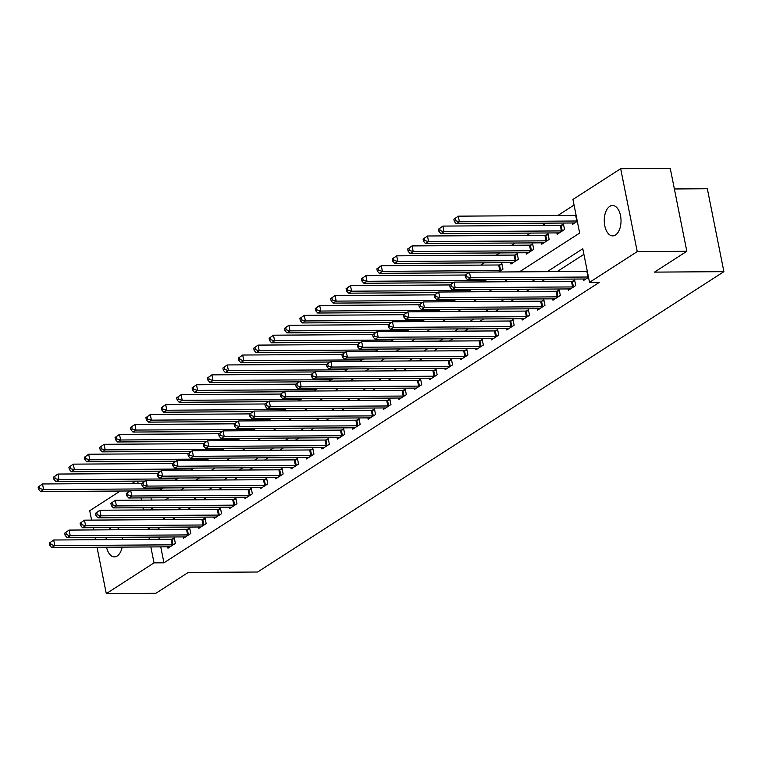 <?xml version="1.0" encoding="UTF-8"?>
<svg xmlns="http://www.w3.org/2000/svg" width="762" height="762" viewBox="0 0 762 762"><rect width="100%" height="100%" fill="white"/><g stroke="black" fill="none" stroke-linecap="round" stroke-linejoin="round"><path stroke-width="1.14" d="M615.506 235.01A15.211 8.392 89.6 0 1 612.734 235.887A15.211 8.392 89.6 0 1 604.39 223.276A15.211 8.392 89.6 0 1 609.771 206.331A15.211 8.392 89.6 0 1 612.543 205.454A15.211 8.392 89.6 0 1 620.887 218.065A15.211 8.392 89.6 0 1 615.506 235.01M122.177 547.126A15.211 8.392 89.6 0 1 117.196 555.993A15.211 8.392 89.6 0 1 114.424 556.87A15.211 8.392 89.6 0 1 106.547 547.23M106.004 539.658A15.211 8.392 89.6 0 1 106.251 537.41M109.004 529.819A15.211 8.392 89.6 0 1 111.1 527.561M674.37 188.966L707.336 188.747L723.9 271.663L257.623 572.014L188.204 572.472L155.867 593.293L106.289 593.627L97.031 547.287M91.602 520.113L89.726 510.711L120.263 491.042M132.14 483.394L135.655 481.127M574.062 205.054L557.822 215.513M545.944 223.161L542.43 225.428M530.552 233.077L527.028 235.344M515.15 243.002L511.626 245.269M499.748 252.917L496.233 255.184M484.356 262.833L480.832 265.109M519.436 271.853L579.653 233.067L572.938 199.454L620.678 168.707L637.242 251.612L589.512 282.359L582.787 248.745L547.202 271.672M637.242 251.612L686.829 251.289L670.255 168.373L620.678 168.707M150.962 497.843L151.409 500.091M159.83 490.214L163.344 487.947M175.222 480.298L178.746 478.022M190.624 470.373L194.148 468.106M206.026 460.458L209.54 458.191M221.428 450.533L224.942 448.266M236.82 440.617L240.344 438.35M252.222 430.701L255.746 428.435M267.624 420.776L271.139 418.509M283.016 410.861L286.541 408.594M298.418 400.945L301.942 398.669M313.82 391.02L317.335 388.753M329.213 381.105L332.737 378.838M344.615 371.18L348.139 368.913M360.016 361.264L363.531 358.997M375.409 351.349L378.933 349.082M390.811 341.424L394.335 339.157M406.213 331.508L409.727 329.241M421.615 321.593L425.129 319.326M437.007 311.668L440.531 309.401M452.409 301.752L455.933 299.485M467.811 291.836L471.326 289.56M483.203 281.911L486.728 279.644M498.605 271.996L502.949 269.196L501.834 263.595L499.824 264.881M510.683 262.661L510.959 264.033L518.351 259.28L517.227 253.67L515.226 254.965M526.085 252.746L526.351 254.117L533.743 249.355L532.628 243.754L530.619 245.05M541.477 242.83L541.753 244.202L549.145 239.439L548.03 233.839L546.021 235.125M556.879 232.905L557.155 234.277L564.547 229.514L563.423 223.914L561.423 225.209M572.281 222.99L572.548 224.361L577.31 221.294M160.753 546.868L163.944 562.813L599.427 282.302L589.512 282.359M583.911 254.356L557.117 271.605M545.24 279.263L541.715 281.53M529.838 289.179L526.323 291.446M514.445 299.095L510.921 301.371M499.043 309.02L495.519 311.287M483.641 318.935L480.127 321.202M468.249 328.86L464.725 331.127M452.847 338.776L449.323 341.043M437.445 348.691L433.93 350.958M422.053 358.616L418.529 360.883M406.651 368.532L403.127 370.799M391.249 378.447L387.734 380.724M375.847 388.372L372.332 390.639M360.455 398.288L356.93 400.555M345.053 408.213L341.528 410.48M329.651 418.128L326.136 420.395M314.258 428.044L310.734 430.311M298.856 437.969L295.332 440.236M283.454 447.885L279.94 450.152M268.062 457.8L264.538 460.077M252.66 467.725L249.136 469.992M237.258 477.641L233.744 479.908M221.866 487.566L218.342 489.833M206.464 497.481L202.94 499.748M191.062 507.397L187.547 509.664M175.66 517.322L172.145 519.589M160.268 527.237L157.286 529.504M158.801 537.067L159.248 539.306M167.697 546.821L167.973 548.202L175.365 543.439L174.25 537.839L172.241 539.125M183.099 536.905L183.375 538.277L190.767 533.514L189.643 527.914L187.643 529.209M198.501 526.99L198.768 528.361L206.159 523.599L205.045 517.998L203.044 519.284M213.893 517.065L214.17 518.436L221.561 513.683L220.447 508.073L218.437 509.368M229.295 507.149L229.572 508.521L236.963 503.758L235.839 498.158L233.839 499.453M244.697 497.234L244.973 498.605L252.365 493.843L251.241 488.242L249.241 489.528M260.09 487.309L260.366 488.68L267.757 483.918L266.643 478.317L264.633 479.612M275.492 477.393L275.768 478.765L283.159 474.002L282.035 468.401L280.035 469.687M290.893 467.468L291.17 468.849L298.561 464.087L297.437 458.486L295.437 459.772M306.286 457.552L306.562 458.924L313.954 454.162L312.839 448.561L310.829 449.856M321.688 447.637L321.964 449.008L329.355 444.246L328.232 438.645L326.231 439.931M337.09 437.712L337.366 439.083L344.757 434.33L343.633 428.72L341.633 430.016M352.492 427.796L352.758 429.168L360.15 424.405L359.035 418.805L357.026 420.1M367.884 417.881L368.16 419.252L375.552 414.49L374.437 408.889L372.428 410.175M383.286 407.956L383.562 409.327L390.954 404.565L389.83 398.964L387.829 400.26M398.688 398.04L398.955 399.412L406.346 394.649L405.232 389.049L403.231 390.334M414.08 388.115L414.357 389.496L421.748 384.734L420.634 379.133L418.624 380.419M429.482 378.2L429.758 379.571L437.15 374.809L436.026 369.208L434.026 370.503M444.884 368.284L445.151 369.656L452.552 364.893L451.428 359.293L449.428 360.578M460.277 358.359L460.553 359.731L467.944 354.978L466.83 349.367L464.82 350.663M475.678 348.444L475.955 349.815L483.346 345.053L482.222 339.452L480.222 340.747M491.08 338.528L491.357 339.9L498.748 335.137L497.624 329.536L495.624 330.822M506.473 328.603L506.749 329.975L514.14 325.212L513.026 319.611L511.016 320.907M521.875 318.687L522.151 320.059L529.542 315.297L528.418 309.696L526.418 310.982M537.277 308.762L537.553 310.144L544.944 305.381L543.82 299.78L541.82 301.066M552.679 298.847L552.945 300.218L560.337 295.456L559.222 289.855L557.212 291.151M568.071 288.931L568.347 290.303L575.739 285.54L574.624 279.94L572.614 281.226M583.473 279.006L583.749 280.378L588.502 277.32M95.517 539.725L95.069 537.486M93.555 529.923L93.107 527.675M686.829 251.289L654.491 272.12L723.9 271.663M163.944 562.813L154.029 562.87L106.289 593.627M117.367 527.523A15.211 8.392 89.6 0 1 119.501 529.752M122.349 537.305A15.211 8.392 89.6 0 1 122.625 539.544M150.352 527.304L147.371 529.571M148.885 537.134L149.333 539.372M150.838 546.935L154.029 562.87M535.324 279.33L531.8 281.597M519.922 289.246L516.407 291.513M504.53 299.161L501.005 301.428M489.128 309.086L485.604 311.353M473.726 319.002L470.211 321.269M458.333 328.917L454.809 331.194M442.932 338.842L439.407 341.109M427.53 348.758L424.015 351.025M412.128 358.683L408.613 360.95M396.735 368.598L393.211 370.865M381.333 378.514L377.809 380.781M365.931 388.439L362.417 390.706M350.539 398.355L347.015 400.622M335.137 408.27L331.613 410.537M319.735 418.195L316.22 420.462M304.343 428.111L300.819 430.378M288.941 438.026L285.417 440.303M273.539 447.951L270.024 450.218M258.147 457.867L254.622 460.134M242.745 467.792L239.22 470.059M227.343 477.707L223.828 479.974M211.95 487.623L208.426 489.89M196.548 497.548L193.024 499.815M181.146 507.463L177.622 509.73M165.745 517.379L162.23 519.655M149.857 509.911L153.381 507.644M165.259 499.996L168.773 497.729M180.651 490.08L184.175 487.804M196.053 480.155L199.577 477.888M211.455 470.24L214.97 467.973M226.857 460.315L230.372 458.048M242.249 450.399L245.774 448.132M257.651 440.484L261.175 438.217M273.053 430.559L276.568 428.292M288.446 420.643L291.97 418.376M303.848 410.728L307.372 408.461M319.249 400.802L322.764 398.536M334.642 390.887L338.166 388.62M350.044 380.971L353.568 378.695M365.446 371.046L368.96 368.779M380.838 361.131L384.362 358.864M396.24 351.206L399.764 348.939M411.642 341.29L415.157 339.023M427.044 331.375L430.559 329.108M442.436 321.45L445.96 319.183M457.838 311.534L461.362 309.267M473.24 301.619L476.755 299.342M488.632 291.694L492.157 289.427M504.034 281.778L507.559 279.511M137.684 481.108L138.132 483.356M141.046 497.91L141.494 500.148M142.999 507.711L143.446 509.959M157.229 529.199L147.304 529.257M49.292 543.087L49.74 545.325L50.978 544.535L50.53 542.296L49.292 543.087L53.692 540.001L54.816 545.602L172.222 544.83A2.381 0.657 168.7 0 0 173.05 544.773L173.365 544.725M50.978 544.535L54.816 545.602L51.73 547.583L169.135 546.811A2.381 0.657 168.7 0 1 169.793 546.868L169.974 546.906M50.53 542.296L53.692 540.001L171.098 539.229A2.381 0.657 168.7 0 0 171.926 539.163L174.441 538.829M49.74 545.325L51.73 547.583M38.1 487.061L38.548 489.309L39.776 488.509L39.329 486.27L38.1 487.061L42.501 483.975L43.615 489.585L40.538 491.566L129.797 490.976M141.98 483.327L42.501 483.975L39.329 486.27M162.163 488.709L161.849 488.747A2.381 0.657 -11.3 0 1 161.02 488.813L43.615 489.585L39.776 488.509M40.538 491.566L38.548 489.309M64.694 533.171L65.141 535.41L66.37 534.61L65.923 532.371L64.694 533.171L69.094 530.085L70.209 535.686L187.614 534.914A2.381 0.657 168.7 0 0 188.443 534.848L188.757 534.81M66.37 534.61L70.209 535.686L67.132 537.667L184.537 536.896A2.381 0.657 168.7 0 1 185.185 536.953L185.376 536.991M65.923 532.371L69.094 530.085L186.5 529.314A2.381 0.657 168.7 0 0 187.328 529.247L189.843 528.914M65.141 535.41L67.132 537.667M80.096 523.246L80.543 525.485L81.772 524.694L81.324 522.456L80.096 523.246L84.487 520.16L85.611 525.761L203.016 524.989A2.381 0.657 168.7 0 0 203.845 524.932L204.159 524.885M81.772 524.694L85.611 525.761L82.534 527.752L199.939 526.98A2.381 0.657 168.7 0 1 200.587 527.028L200.777 527.066M81.324 522.456L84.487 520.16L201.892 519.389A2.381 0.657 168.7 0 0 202.73 519.332L205.245 518.989M80.543 525.485L82.534 527.752M95.488 513.331L95.936 515.569L97.174 514.779L96.726 512.531L95.488 513.331L99.889 510.245L101.013 515.845L218.418 515.074A2.381 0.657 168.7 0 0 219.246 515.007L219.561 514.969M97.174 514.779L101.013 515.845L97.927 517.827L215.332 517.055A2.381 0.657 168.7 0 1 215.989 517.112L216.179 517.15M96.726 512.531L99.889 510.245L217.294 509.473A2.381 0.657 168.7 0 0 218.123 509.407L220.637 509.073M95.936 515.569L97.927 517.827M53.502 477.145L53.95 479.384L55.178 478.593L54.731 476.355L53.502 477.145L57.893 474.059L59.017 479.66L55.94 481.641L145.199 481.06M157.382 473.402L57.893 474.059L54.731 476.355M177.565 478.784L177.251 478.831A2.381 0.657 -11.3 0 1 176.422 478.888L59.017 479.66L55.178 478.593M55.94 481.641L53.95 479.384M68.894 467.23L69.342 469.468L70.58 468.678L70.133 466.43L68.894 467.23L73.295 464.144L74.419 469.744L71.333 471.726L160.591 471.145M172.784 463.487L73.295 464.144L70.133 466.43M192.967 468.868L192.653 468.906A2.381 0.657 -11.3 0 1 191.824 468.973L74.419 469.744L70.58 468.678M71.333 471.726L69.342 469.468M84.296 457.305L84.744 459.553L85.973 458.753L85.525 456.514L84.296 457.305L88.697 454.219L89.811 459.819L86.735 461.81L175.993 461.22M188.176 453.571L88.697 454.219L85.525 456.514M208.369 458.953L208.055 458.991A2.381 0.657 -11.3 0 1 207.216 459.057L89.811 459.819L85.973 458.753M86.735 461.81L84.744 459.553M110.89 503.406L111.338 505.654L112.566 504.854L112.119 502.615L110.89 503.406L115.291 500.32L116.405 505.93L233.81 505.158A2.381 0.657 168.7 0 0 234.639 505.092L234.953 505.054M112.566 504.854L116.405 505.93L113.328 507.911L230.734 507.14A2.381 0.657 168.7 0 1 231.381 507.187L231.572 507.235M112.119 502.615L115.291 500.32L232.696 499.558A2.381 0.657 168.7 0 0 233.524 499.491L236.039 499.158M111.338 505.654L113.328 507.911M99.698 447.389L100.146 449.628L101.375 448.837L100.927 446.599L99.698 447.389L104.099 444.303L105.213 449.904L102.137 451.885L191.395 451.304M203.578 443.646L104.099 444.303L100.927 446.599M223.761 449.028L223.447 449.075A2.381 0.657 -11.3 0 1 222.618 449.132L105.213 449.904L101.375 448.837M102.137 451.885L100.146 449.628M126.292 493.49L126.74 495.729L127.968 494.938L127.521 492.7L126.292 493.49L130.683 490.404L131.807 496.005L249.212 495.233A2.381 0.657 168.7 0 0 250.041 495.176L250.355 495.129M127.968 494.938L131.807 496.005L128.73 497.986L246.136 497.224A2.381 0.657 168.7 0 1 246.783 497.272L246.974 497.31M127.521 492.7L130.683 490.404L248.098 489.633A2.381 0.657 168.7 0 0 248.926 489.575L251.441 489.233M126.74 495.729L128.73 497.986M141.684 483.575L142.132 485.813L143.37 485.023L142.923 482.775L141.684 483.575L146.085 480.489L147.209 486.089L264.614 485.318A2.381 0.657 168.7 0 0 265.443 485.251L265.757 485.213M143.37 485.023L147.209 486.089L144.123 488.071L261.528 487.299A2.381 0.657 168.7 0 1 262.185 487.356L262.376 487.394M142.923 482.775L146.085 480.489L263.49 479.717A2.381 0.657 168.7 0 0 264.319 479.65L266.843 479.317M142.132 485.813L144.123 488.071M157.086 473.65L157.534 475.898L158.763 475.097L158.315 472.859L157.086 473.65L161.487 470.564L162.601 476.164L280.006 475.402A2.381 0.657 168.7 0 0 280.845 475.336L281.159 475.298M158.763 475.097L162.601 476.164L159.525 478.155L276.93 477.383A2.381 0.657 168.7 0 1 277.578 477.431L277.768 477.469M158.315 472.859L161.487 470.564L278.892 469.792A2.381 0.657 168.7 0 0 279.721 469.735L282.235 469.392M157.534 475.898L159.525 478.155M172.488 463.734L172.936 465.973L174.165 465.182L173.717 462.944L172.488 463.734L176.889 460.648L178.003 466.249L295.408 465.477A2.381 0.657 168.7 0 0 296.237 465.42L296.551 465.372M174.165 465.182L178.003 466.249L174.927 468.23L292.332 467.458A2.381 0.657 168.7 0 1 292.979 467.516L293.17 467.554M173.717 462.944L176.889 460.648L294.294 459.877A2.381 0.657 168.7 0 0 295.123 459.81L297.637 459.476M172.936 465.973L174.927 468.23M187.881 453.819L188.328 456.057L189.567 455.266L189.119 453.019L187.881 453.819L192.281 450.733L193.405 456.333L310.81 455.562A2.381 0.657 168.7 0 0 311.639 455.495L311.953 455.457M189.567 455.266L193.405 456.333L190.319 458.314L307.724 457.543A2.381 0.657 168.7 0 1 308.381 457.6L308.572 457.638M189.119 453.019L192.281 450.733L309.686 449.961A2.381 0.657 168.7 0 0 310.515 449.894L313.039 449.561M188.328 456.057L190.319 458.314M115.091 437.474L115.538 439.712L116.776 438.922L116.329 436.674L115.091 437.474L119.491 434.388L120.615 439.988L117.529 441.97L206.788 441.379M218.98 433.73L119.491 434.388L116.329 436.674M239.163 439.112L238.849 439.15A2.381 0.657 -11.3 0 1 238.02 439.217L120.615 439.988L116.776 438.922M117.529 441.97L115.538 439.712M130.493 427.549L130.94 429.787L132.169 428.996L131.721 426.758L130.493 427.549L134.893 424.463L136.007 430.063L132.931 432.054L222.19 431.463M234.372 423.815L134.893 424.463L131.721 426.758M254.565 429.187L254.251 429.235A2.381 0.657 -11.3 0 1 253.422 429.292L136.007 430.063L132.169 428.996M132.931 432.054L130.94 429.787M145.894 417.633L146.342 419.872L147.571 419.081L147.123 416.843L145.894 417.633L150.295 414.547L151.409 420.148L148.333 422.129L237.592 421.548M249.774 413.89L150.295 414.547L147.123 416.843M269.958 419.271L269.643 419.319A2.381 0.657 -11.3 0 1 268.815 419.376L151.409 420.148L147.571 419.081M148.333 422.129L146.342 419.872M161.296 407.708L161.744 409.956L162.973 409.156L162.525 406.918L161.296 407.708L165.687 404.622L166.811 410.232L163.725 412.213L252.984 411.623M265.176 403.974L165.687 404.622L162.525 406.918M285.359 409.356L285.045 409.394A2.381 0.657 -11.3 0 1 284.216 409.461L166.811 410.232L162.973 409.156M163.725 412.213L161.744 409.956M176.689 397.793L177.136 400.031L178.375 399.24L177.927 397.002L176.689 397.793L181.089 394.706L182.204 400.307L179.127 402.288L268.386 401.707M280.568 394.059L181.089 394.706L177.927 397.002M300.761 399.431L300.447 399.478A2.381 0.657 -11.3 0 1 299.618 399.536L182.204 400.307L178.375 399.24M179.127 402.288L177.136 400.031M203.283 443.894L203.73 446.132L204.959 445.341L204.511 443.103L203.283 443.894L207.683 440.807L208.798 446.408L326.212 445.637A2.381 0.657 168.7 0 0 327.041 445.579L327.355 445.532M204.959 445.341L208.798 446.408L205.721 448.399L323.126 447.627A2.381 0.657 168.7 0 1 323.783 447.675L323.964 447.713M204.511 443.103L207.683 440.807L325.088 440.036A2.381 0.657 168.7 0 0 325.917 439.979L328.432 439.636M203.73 446.132L205.721 448.399M192.091 387.877L192.538 390.115L193.767 389.325L193.319 387.077L192.091 387.877L196.491 384.791L197.606 390.392L194.529 392.373L283.788 391.792M295.97 384.134L196.491 384.791L193.319 387.077M316.154 389.515L315.839 389.553A2.381 0.657 -11.3 0 1 315.011 389.62L197.606 390.392L193.767 389.325M194.529 392.373L192.538 390.115M218.684 433.978L219.132 436.216L220.361 435.426L219.913 433.178L218.684 433.978L223.085 430.892L224.199 436.493L341.605 435.721A2.381 0.657 168.7 0 0 342.433 435.664L342.748 435.616M220.361 435.426L224.199 436.493L221.123 438.474L338.528 437.702A2.381 0.657 168.7 0 1 339.176 437.759L339.366 437.798M219.913 433.178L223.085 430.892L340.49 430.12A2.381 0.657 168.7 0 0 341.319 430.054L343.833 429.72M219.132 436.216L221.123 438.474M207.493 377.952L207.94 380.2L209.169 379.4L208.721 377.161L207.493 377.952L211.884 374.866L213.008 380.467L209.931 382.457L299.18 381.867M311.372 374.218L211.884 374.866L208.721 377.161M331.556 379.6L331.241 379.638A2.381 0.657 -11.3 0 1 330.413 379.705L213.008 380.467L209.169 379.4M209.931 382.457L207.94 380.2M234.086 424.053L234.534 426.301L235.763 425.501L235.315 423.262L234.086 424.053L238.477 420.967L239.601 426.577L357.007 425.806A2.381 0.657 168.7 0 0 357.835 425.739L358.15 425.701M235.763 425.501L239.601 426.577L236.515 428.558L353.93 427.787A2.381 0.657 168.7 0 1 354.578 427.834L354.768 427.882M235.315 423.262L238.477 420.967L355.883 420.205A2.381 0.657 168.7 0 0 356.711 420.138L359.235 419.805M234.534 426.301L236.515 428.558M222.885 368.036L223.333 370.275L224.571 369.484L224.123 367.246L222.885 368.036L227.286 364.95L228.41 370.551L225.323 372.532L314.582 371.951M326.774 364.293L227.286 364.95L224.123 367.246M346.958 369.675L346.643 369.722A2.381 0.657 -11.3 0 1 345.815 369.78L228.41 370.551L224.571 369.484M225.323 372.532L223.333 370.275M249.479 414.137L249.926 416.376L251.165 415.585L250.717 413.347L249.479 414.137L253.879 411.051L255.003 416.652L372.408 415.881A2.381 0.657 168.7 0 0 373.237 415.823L373.551 415.776M251.165 415.585L255.003 416.652L251.917 418.633L369.322 417.871A2.381 0.657 168.7 0 1 369.98 417.919L370.161 417.957M250.717 413.347L253.879 411.051L371.285 410.28A2.381 0.657 168.7 0 0 372.113 410.223L374.628 409.88M249.926 416.376L251.917 418.633M238.287 358.121L238.735 360.359L239.963 359.569L239.516 357.321L238.287 358.121L242.687 355.035L243.802 360.636L240.725 362.617L329.984 362.026M342.167 354.378L242.687 355.035L239.516 357.321M362.35 359.759L362.036 359.797A2.381 0.657 -11.3 0 1 361.207 359.864L243.802 360.636L239.963 359.569M240.725 362.617L238.735 360.359M264.881 404.222L265.328 406.46L266.557 405.67L266.109 403.422L264.881 404.222L269.281 401.136L270.396 406.737L387.801 405.965A2.381 0.657 168.7 0 0 388.63 405.898L388.944 405.86M266.557 405.67L270.396 406.737L267.319 408.718L384.724 407.946A2.381 0.657 168.7 0 1 385.372 408.003L385.562 408.041M266.109 403.422L269.281 401.136L386.686 400.364A2.381 0.657 168.7 0 0 387.515 400.298L390.03 399.964M265.328 406.46L267.319 408.718M253.689 348.196L254.137 350.434L255.365 349.644L254.918 347.405L253.689 348.196L258.08 345.11L259.204 350.71L256.127 352.701L345.386 352.111M357.568 344.462L258.08 345.11L254.918 347.405M377.752 349.834L377.438 349.882A2.381 0.657 -11.3 0 1 376.609 349.939L259.204 350.71L255.365 349.644M256.127 352.701L254.137 350.434M280.283 394.297L280.73 396.545L281.959 395.745L281.511 393.506L280.283 394.297L284.674 391.211L285.798 396.812L403.203 396.05A2.381 0.657 168.7 0 0 404.031 395.983L404.346 395.945M281.959 395.745L285.798 396.812L282.721 398.802L400.126 398.031A2.381 0.657 168.7 0 1 400.774 398.078L400.964 398.116M281.511 393.506L284.674 391.211L402.079 390.439A2.381 0.657 168.7 0 0 402.917 390.382L405.432 390.039M280.73 396.545L282.721 398.802M269.081 338.28L269.529 340.519L270.767 339.728L270.32 337.49L269.081 338.28L273.482 335.194L274.606 340.795L271.52 342.776L360.778 342.195M372.97 334.537L273.482 335.194L270.32 337.49M393.154 339.919L392.84 339.966A2.381 0.657 -11.3 0 1 392.011 340.023L274.606 340.795L270.767 339.728M271.52 342.776L269.529 340.519M295.675 384.381L296.123 386.62L297.361 385.829L296.913 383.591L295.675 384.381L300.076 381.295L301.2 386.896L418.605 386.124A2.381 0.657 168.7 0 0 419.433 386.067L419.748 386.02M297.361 385.829L301.2 386.896L298.113 388.877L415.519 388.106A2.381 0.657 168.7 0 1 416.176 388.163L416.366 388.201M296.913 383.591L300.076 381.295L417.481 380.524A2.381 0.657 168.7 0 0 418.309 380.467L420.824 380.124M296.123 386.62L298.113 388.877M311.077 374.466L311.525 376.704L312.753 375.914L312.306 373.666L311.077 374.466L315.478 371.38L316.592 376.98L433.997 376.209A2.381 0.657 168.7 0 0 434.826 376.142L435.14 376.104M312.753 375.914L316.592 376.98L313.515 378.962L430.921 378.19A2.381 0.657 168.7 0 1 431.568 378.247L431.759 378.285M312.306 373.666L315.478 371.38L432.883 370.608A2.381 0.657 168.7 0 0 433.711 370.542L436.226 370.208M311.525 376.704L313.515 378.962M326.479 364.541L326.927 366.779L328.155 365.989L327.708 363.75L326.479 364.541L330.87 361.455L331.994 367.055L449.399 366.284A2.381 0.657 168.7 0 0 450.228 366.227L450.542 366.179M328.155 365.989L331.994 367.055L328.917 369.046L446.322 368.275A2.381 0.657 168.7 0 1 446.97 368.322L447.161 368.36M327.708 363.75L330.87 361.455L448.285 360.683A2.381 0.657 168.7 0 0 449.113 360.626L451.628 360.283M326.927 366.779L328.917 369.046M341.871 354.625L342.319 356.864L343.557 356.073L343.11 353.835L341.871 354.625L346.272 351.539L347.396 357.14L464.801 356.368A2.381 0.657 168.7 0 0 465.63 356.311L465.944 356.264M343.557 356.073L347.396 357.14L344.31 359.121L461.715 358.35A2.381 0.657 168.7 0 1 462.372 358.407L462.563 358.445M343.11 353.835L346.272 351.539L463.677 350.768A2.381 0.657 168.7 0 0 464.506 350.701L467.03 350.368M342.319 356.864L344.31 359.121M357.273 344.7L357.721 346.948L358.95 346.148L358.502 343.91L357.273 344.7L361.674 341.614L362.788 347.224L480.193 346.453A2.381 0.657 168.7 0 0 481.032 346.386L481.336 346.348M358.95 346.148L362.788 347.224L359.712 349.206L477.117 348.434A2.381 0.657 168.7 0 1 477.764 348.482L477.955 348.529M358.502 343.91L361.674 341.614L479.079 340.852A2.381 0.657 168.7 0 0 479.908 340.785L482.422 340.452M357.721 346.948L359.712 349.206M372.675 334.785L373.123 337.023L374.352 336.233L373.904 333.994L372.675 334.785L377.076 331.699L378.19 337.299L495.595 336.528A2.381 0.657 168.7 0 0 496.424 336.471L496.738 336.423M374.352 336.233L378.19 337.299L375.114 339.281L492.519 338.518A2.381 0.657 168.7 0 1 493.166 338.566L493.357 338.604M373.904 333.994L377.076 331.699L494.481 330.927A2.381 0.657 168.7 0 0 495.31 330.87L497.824 330.527M373.123 337.023L375.114 339.281M388.068 324.869L388.515 327.108L389.753 326.317L389.306 324.069L388.068 324.869L392.468 321.783L393.592 327.384L510.997 326.612A2.381 0.657 168.7 0 0 511.826 326.546L512.14 326.507M389.753 326.317L393.592 327.384L390.506 329.365L507.911 328.593A2.381 0.657 168.7 0 1 508.568 328.651L508.759 328.689M389.306 324.069L392.468 321.783L509.873 321.012A2.381 0.657 168.7 0 0 510.702 320.945L513.226 320.612M388.515 327.108L390.506 329.365M403.469 314.944L403.917 317.192L405.146 316.392L404.698 314.154L403.469 314.944L407.87 311.858L408.984 317.459L526.399 316.697A2.381 0.657 168.7 0 0 527.228 316.63L527.542 316.592M405.146 316.392L408.984 317.459L405.908 319.449L523.313 318.678A2.381 0.657 168.7 0 1 523.97 318.726L524.151 318.764M404.698 314.154L407.87 311.858L525.275 311.087A2.381 0.657 168.7 0 0 526.104 311.029L528.618 310.686M403.917 317.192L405.908 319.449M418.871 305.029L419.319 307.267L420.548 306.476L420.1 304.238L418.871 305.029L423.272 301.942L424.386 307.543L541.792 306.772A2.381 0.657 168.7 0 0 542.62 306.715L542.935 306.667M420.548 306.476L424.386 307.543L421.31 309.524L538.715 308.753A2.381 0.657 168.7 0 1 539.363 308.81L539.553 308.848M420.1 304.238L423.272 301.942L540.677 301.171A2.381 0.657 168.7 0 0 541.506 301.114L544.02 300.771M419.319 307.267L421.31 309.524M434.273 295.113L434.721 297.351L435.95 296.561L435.502 294.313L434.273 295.113L438.664 292.027L439.788 297.628L557.193 296.856A2.381 0.657 168.7 0 0 558.022 296.789L558.336 296.751M435.95 296.561L439.788 297.628L436.702 299.609L554.117 298.837A2.381 0.657 168.7 0 1 554.765 298.894L554.955 298.933M435.502 294.313L438.664 292.027L556.069 291.255A2.381 0.657 168.7 0 0 556.898 291.189L559.422 290.855M434.721 297.351L436.702 299.609M449.666 285.188L450.113 287.426L451.352 286.636L450.904 284.397L449.666 285.188L454.066 282.102L455.181 287.703L572.595 286.931A2.381 0.657 168.7 0 0 573.424 286.874L573.738 286.836M451.352 286.636L455.181 287.703L452.104 289.693L569.509 288.922A2.381 0.657 168.7 0 1 570.167 288.969L570.347 289.008M450.904 284.397L454.066 282.102L571.471 281.33A2.381 0.657 168.7 0 0 572.3 281.273L574.815 280.93M450.113 287.426L452.104 289.693M465.068 275.272L465.515 277.511L466.744 276.72L466.296 274.482L465.068 275.272L469.468 272.186L470.583 277.787L587.988 277.016A2.381 0.657 168.7 0 0 588.435 276.997M466.744 276.72L470.583 277.787L467.506 279.768L584.911 278.997A2.381 0.657 168.7 0 1 585.559 279.054L585.749 279.092M466.296 274.482L469.468 272.186L586.873 271.415A2.381 0.657 168.7 0 0 587.321 271.396M465.515 277.511L467.506 279.768M284.483 328.355L284.931 330.603L286.16 329.803L285.712 327.565L284.483 328.355L288.884 325.269L289.998 330.879L286.922 332.861L376.18 332.27M388.363 324.622L288.884 325.269L285.712 327.565M408.546 330.003L408.242 330.041A2.381 0.657 -11.3 0 1 407.403 330.108L289.998 330.879L286.16 329.803M286.922 332.861L284.931 330.603M299.885 318.44L300.333 320.678L301.562 319.888L301.114 317.649L299.885 318.44L304.286 315.354L305.4 320.954L302.323 322.936L391.582 322.355M403.765 314.706L304.286 315.354L301.114 317.649M423.948 320.078L423.634 320.126A2.381 0.657 -11.3 0 1 422.805 320.183L305.4 320.954L301.562 319.888M302.323 322.936L300.333 320.678M315.278 308.524L315.725 310.763L316.963 309.972L316.516 307.724L315.278 308.524L319.678 305.438L320.802 311.039L317.716 313.02L406.975 312.439M419.167 304.781L319.678 305.438L316.516 307.724M439.35 310.163L439.036 310.201A2.381 0.657 -11.3 0 1 438.207 310.267L320.802 311.039L316.963 309.972M317.716 313.02L315.725 310.763M330.679 298.599L331.127 300.847L332.356 300.047L331.908 297.809L330.679 298.599L335.08 295.513L336.194 301.114L333.118 303.105L422.377 302.514M434.559 294.865L335.08 295.513L331.908 297.809M454.752 300.247L454.438 300.285A2.381 0.657 -11.3 0 1 453.609 300.352L336.194 301.114L332.356 300.047M333.118 303.105L331.127 300.847M346.081 288.684L346.529 290.922L347.758 290.132L347.31 287.893L346.081 288.684L350.482 285.598L351.596 291.198L348.52 293.18L437.779 292.598M449.961 284.94L350.482 285.598L347.31 287.893M470.144 290.322L469.83 290.37A2.381 0.657 -11.3 0 1 469.001 290.427L351.596 291.198L347.758 290.132M348.52 293.18L346.529 290.922M361.483 278.768L361.931 281.007L363.16 280.216L362.712 277.968L361.483 278.768L365.874 275.682L366.998 281.283L363.912 283.264L453.171 282.683M465.363 275.025L365.874 275.682L362.712 277.968M485.546 280.406L485.232 280.445A2.381 0.657 -11.3 0 1 484.403 280.511L366.998 281.283L363.16 280.216M363.912 283.264L361.931 281.007M376.876 268.843L377.323 271.082L378.562 270.291L378.114 268.053L376.876 268.843L381.276 265.757L382.391 271.358L379.314 273.348L468.573 272.758M502.025 264.585L499.51 264.928A2.381 0.657 -11.3 0 1 498.681 264.986L381.276 265.757L378.114 268.053M500.948 270.491L500.634 270.529A2.381 0.657 -11.3 0 1 499.805 270.586L382.391 271.358L378.562 270.291M379.314 273.348L377.323 271.082M392.278 258.928L392.725 261.166L393.954 260.375L393.506 258.137L392.278 258.928L396.678 255.842L397.793 261.442L394.716 263.423L512.121 262.652A2.381 0.657 -11.3 0 1 512.769 262.709L512.959 262.747M517.427 254.67L514.912 255.003A2.381 0.657 -11.3 0 1 514.083 255.07L396.678 255.842L393.506 258.137M516.341 260.566L516.026 260.614A2.381 0.657 -11.3 0 1 515.198 260.671L397.793 261.442L393.954 260.375M394.716 263.423L392.725 261.166M407.68 249.003L408.127 251.25L409.356 250.45L408.908 248.212L407.68 249.003L412.071 245.916L413.195 251.527L410.118 253.508L527.523 252.736A2.381 0.657 -11.3 0 1 528.171 252.793L528.361 252.832M532.828 244.754L530.314 245.088A2.381 0.657 -11.3 0 1 529.476 245.154L412.071 245.916L408.908 248.212M531.743 250.65L531.428 250.688A2.381 0.657 -11.3 0 1 530.6 250.755L413.195 251.527L409.356 250.45M410.118 253.508L408.127 251.25M423.072 239.087L423.52 241.325L424.758 240.535L424.31 238.296L423.072 239.087L427.472 236.001L428.596 241.602L425.51 243.592L542.915 242.821A2.381 0.657 -11.3 0 1 543.573 242.868L543.754 242.907M548.221 234.829L545.706 235.172A2.381 0.657 -11.3 0 1 544.878 235.229L427.472 236.001L424.31 238.296M547.145 240.725L546.83 240.773A2.381 0.657 -11.3 0 1 546.002 240.83L428.596 241.602L424.758 240.535M425.51 243.592L423.52 241.325M438.474 229.172L438.922 231.41L440.15 230.619L439.703 228.371L438.474 229.172L442.874 226.085L443.989 231.686L440.912 233.667L558.317 232.896A2.381 0.657 -11.3 0 1 558.965 232.953L559.156 232.991M563.623 224.914L561.108 225.247A2.381 0.657 -11.3 0 1 560.28 225.314L442.874 226.085L439.703 228.371M562.537 230.81L562.223 230.848A2.381 0.657 -11.3 0 1 561.394 230.915L443.989 231.686L440.15 230.619M440.912 233.667L438.922 231.41M453.876 219.246L454.323 221.494L455.552 220.694L455.105 218.456L453.876 219.246L458.267 216.16L459.391 221.761L456.314 223.752L573.719 222.98A2.381 0.657 -11.3 0 1 574.367 223.028L574.558 223.066M576.12 215.37A2.381 0.657 -11.3 0 1 575.681 215.389L458.267 216.16L455.105 218.456M577.244 220.97A2.381 0.657 -11.3 0 1 576.796 220.999L459.391 221.761L455.552 220.694M456.314 223.752L454.323 221.494M172.222 544.83L171.098 539.229M173.05 544.773L171.926 539.163M161.696 487.956L161.849 488.747M160.858 487.966L161.02 488.813M187.614 534.914L186.5 529.314M188.443 534.848L187.328 529.247M203.016 524.989L201.892 519.389M203.845 524.932L202.73 519.332M218.418 515.074L217.294 509.473M219.246 515.007L218.123 509.407M177.098 478.041L177.251 478.831M176.251 478.041L176.422 478.888M192.491 468.116L192.653 468.906M191.653 468.125L191.824 468.973M207.893 458.2L208.055 458.991M207.054 458.2L207.216 459.057M233.81 505.158L232.696 499.558M234.639 505.092L233.524 499.491M223.295 448.275L223.447 449.075M222.447 448.285L222.618 449.132M249.212 495.233L248.098 489.633M250.041 495.176L248.926 489.575M264.614 485.318L263.49 479.717M265.443 485.251L264.319 479.65M280.006 475.402L278.892 469.792M280.845 475.336L279.721 469.735M295.408 465.477L294.294 459.877M296.237 465.42L295.123 459.81M310.81 455.562L309.686 449.961M311.639 455.495L310.515 449.894M238.687 438.36L238.849 439.15M237.849 438.369L238.02 439.217M254.089 428.444L254.251 429.235M253.251 428.444L253.422 429.292M269.491 418.519L269.643 419.319M268.643 418.529L268.815 419.376M284.883 408.603L285.045 409.394M284.045 408.613L284.216 409.461M300.285 398.688L300.447 399.478M299.447 398.688L299.618 399.536M326.212 445.637L325.088 440.036M327.041 445.579L325.917 439.979M315.687 388.763L315.839 389.553M314.839 388.772L315.011 389.62M341.605 435.721L340.49 430.12M342.433 435.664L341.319 430.054M331.079 378.847L331.241 379.638M330.241 378.847L330.413 379.705M357.007 425.806L355.883 420.205M357.835 425.739L356.711 420.138M346.481 368.932L346.643 369.722M345.643 368.932L345.815 369.78M372.408 415.881L371.285 410.28M373.237 415.823L372.113 410.223M361.883 359.007L362.036 359.797M361.045 359.016L361.207 359.864M387.801 405.965L386.686 400.364M388.63 405.898L387.515 400.298M377.285 349.091L377.438 349.882M376.438 349.091L376.609 349.939M403.203 396.05L402.079 390.439M404.031 395.983L402.917 390.382M392.678 339.166L392.84 339.966M391.839 339.176L392.011 340.023M418.605 386.124L417.481 380.524M419.433 386.067L418.309 380.467M433.997 376.209L432.883 370.608M434.826 376.142L433.711 370.542M449.399 366.284L448.285 360.683M450.228 366.227L449.113 360.626M464.801 356.368L463.677 350.768M465.63 356.311L464.506 350.701M480.193 346.453L479.079 340.852M481.032 346.386L479.908 340.785M495.595 336.528L494.481 330.927M496.424 336.471L495.31 330.87M510.997 326.612L509.873 321.012M511.826 326.546L510.702 320.945M526.399 316.697L525.275 311.087M527.228 316.63L526.104 311.029M541.792 306.772L540.677 301.171M542.62 306.715L541.506 301.114M557.193 296.856L556.069 291.255M558.022 296.789L556.898 291.189M572.595 286.931L571.471 281.33M573.424 286.874L572.3 281.273M587.988 277.016L586.873 271.415M408.08 329.251L408.242 330.041M407.241 329.26L407.403 330.108M423.482 319.335L423.634 320.126M422.634 319.335L422.805 320.183M438.874 309.41L439.036 310.201M438.036 309.42L438.207 310.267M454.276 299.495L454.438 300.285M453.438 299.495L453.609 300.352M469.678 289.579L469.83 290.37M468.83 289.579L469.001 290.427M485.07 279.654L485.232 280.445M484.232 279.664L484.403 280.511M499.51 264.928L500.634 270.529M498.681 264.986L499.805 270.586M514.912 255.003L516.026 260.614M514.083 255.07L515.198 260.671M530.314 245.088L531.428 250.688M529.476 245.154L530.6 250.755M545.706 235.172L546.83 240.773M544.878 235.229L546.002 240.83M561.108 225.247L562.223 230.848M560.28 225.314L561.394 230.915M575.681 215.389L576.796 220.999"/></g></svg>
